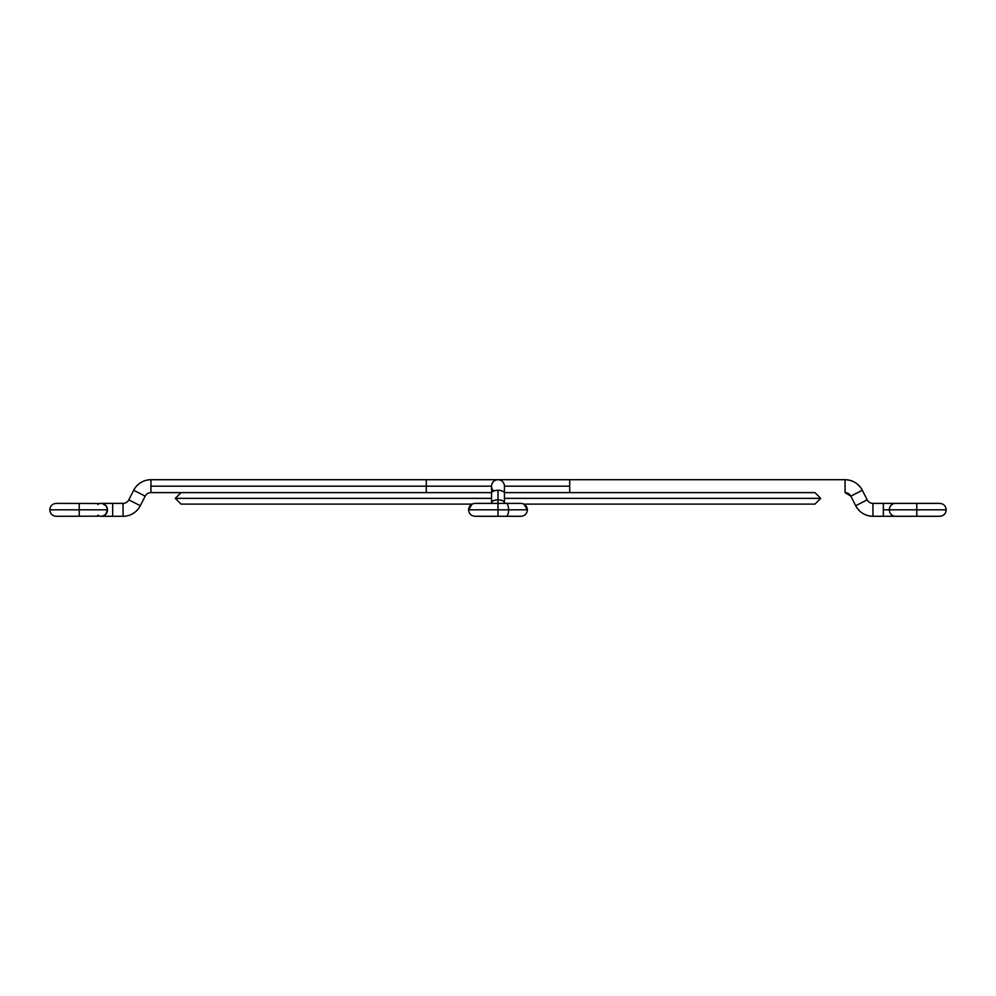 <?xml version="1.0" encoding="UTF-8"?>
<svg xmlns="http://www.w3.org/2000/svg" width="996" height="996" viewBox="0 0 996 996"><rect width="100%" height="100%" fill="white"/><g stroke="black" fill="none" stroke-linecap="round" stroke-linejoin="round"><path stroke-width="1.49" d="M504.449 492.622L814.965 492.622L820.704 498.361L504.449 498.361L820.704 498.361L814.965 504.101L523.908 504.101L527.407 509.828L498 509.828L498 516.289L498 509.828L527.394 509.828C527.009 505.906 524.855 503.764 520.945 503.378L475.055 503.378C471.145 503.764 468.992 505.906 468.593 509.828C468.992 513.749 471.145 515.903 475.055 516.289C471.145 515.903 468.992 513.749 468.593 509.828L498 509.828L498 499.855A6.449 2.926 180 0 0 491.551 502.781A6.449 2.926 0 0 1 498 499.855L498 490.281A6.449 2.926 0 0 1 504.449 493.219A6.449 2.926 180 0 0 498 490.281A6.449 2.926 180 0 0 491.551 493.219A6.449 2.926 0 0 1 498 490.281L498 499.855A6.449 2.926 0 0 1 504.449 502.781A6.449 2.926 180 0 0 498 499.855L498 509.828L468.606 509.828L472.092 504.101L181.035 504.101L175.296 498.361L491.551 498.361L175.296 498.361L181.035 492.622L491.551 492.622M506.777 516.127A6.449 2.328 90 0 0 508.583 509.828A6.449 2.328 -90 0 0 507.325 504.101M504.449 503.378L504.449 486.173L569.712 486.173L569.712 479.711L569.712 492.622L569.712 486.173L504.449 486.173A6.449 6.449 0 0 0 498 479.711A6.449 6.449 0 0 0 491.551 486.173L426.288 486.173L491.551 486.173L491.551 503.378M845.069 479.711L845.069 479.711A19.36 19.36 0 0 1 862.312 490.281L850.821 496.145L855.688 505.719A19.36 19.36 180 0 0 872.944 516.289L872.944 503.378A6.449 6.449 0 0 1 867.192 499.855L855.688 505.719L867.192 499.855L862.312 490.281L867.192 499.855A6.449 6.449 180 0 0 872.944 503.378L872.944 516.289L883.352 516.289L883.352 509.828L883.352 516.289L872.944 516.289C865.213 515.99 859.461 512.467 855.688 505.719L850.821 496.145L862.312 490.281A19.36 19.36 180 0 0 845.069 479.711L569.712 479.711L845.069 479.711L845.069 492.622L845.069 479.711C852.8 480.01 858.54 483.533 862.312 490.281M883.352 516.289L895.392 516.289A6.449 6.026 -90 0 1 889.366 509.828L883.352 509.828L883.352 503.378L872.944 503.378L883.352 503.378L883.352 509.828L916.793 509.828L916.793 503.378L916.793 509.828L946.2 509.828L916.793 509.828L916.793 516.289L916.793 509.828L889.366 509.828A6.449 6.026 90 0 0 895.392 516.289L939.751 516.289C943.66 515.903 945.814 513.749 946.2 509.828C945.814 505.906 943.66 503.764 939.751 503.378L895.392 503.378A6.449 6.026 90 0 0 889.366 509.828A6.449 6.026 -90 0 1 895.392 503.378L883.352 503.378M867.192 499.855L855.688 505.719M845.069 492.622L845.069 492.622A6.449 6.449 0 0 1 850.821 496.145L845.069 492.622M150.931 479.711L150.931 492.622A6.449 6.449 0 0 0 145.179 496.145L140.312 505.719L128.808 499.855L133.688 490.281L128.808 499.855A6.449 6.449 0 0 1 123.056 503.378L112.66 503.378L123.056 503.378L123.056 516.289L112.66 516.289L112.66 509.828L112.66 516.289L123.056 516.289A19.36 19.36 0 0 0 140.312 505.719A19.36 19.36 0 0 1 123.056 516.289L123.056 503.378A6.449 6.449 0 0 0 128.808 499.855L140.312 505.719L145.179 496.145L133.688 490.281A19.36 19.36 0 0 1 150.931 479.711A19.36 19.36 0 0 0 133.688 490.281L145.179 496.145A6.449 6.449 0 0 1 150.931 492.622L150.931 479.711L426.288 479.711L426.288 486.173L426.288 479.711L498 479.711A6.449 6.449 0 0 0 493.742 491.016M100.048 516.165L101.256 516.289A6.449 6.2 -90 0 0 107.468 509.828L79.207 509.828L79.207 516.289L79.207 509.828L49.8 509.828L79.207 509.828L79.207 503.378L79.207 509.828L107.468 509.828A6.449 6.2 -90 0 0 101.256 503.378L100.048 503.503M150.931 486.173L426.288 486.173L150.931 486.173M112.66 503.378L112.66 509.828L112.66 503.378L100.608 503.378M426.288 492.622L426.288 486.173L426.288 492.622L150.931 492.622M107.468 509.828L106.423 506.242L102.476 503.503L56.249 503.378C52.34 503.764 50.186 505.906 49.8 509.828C50.186 513.749 52.34 515.903 56.249 516.289L102.476 516.165L105.651 514.397L107.468 509.828M98.89 503.864L97.82 504.462M97.82 515.193L98.89 515.791M569.712 479.711L498 479.711M916.793 516.289L894.744 516.289M527.407 509.828C527.009 513.749 524.855 515.903 520.945 516.289C524.855 515.903 527.009 513.749 527.407 509.828M112.66 516.289L100.608 516.289M520.945 516.289L475.055 516.289"/></g></svg>
